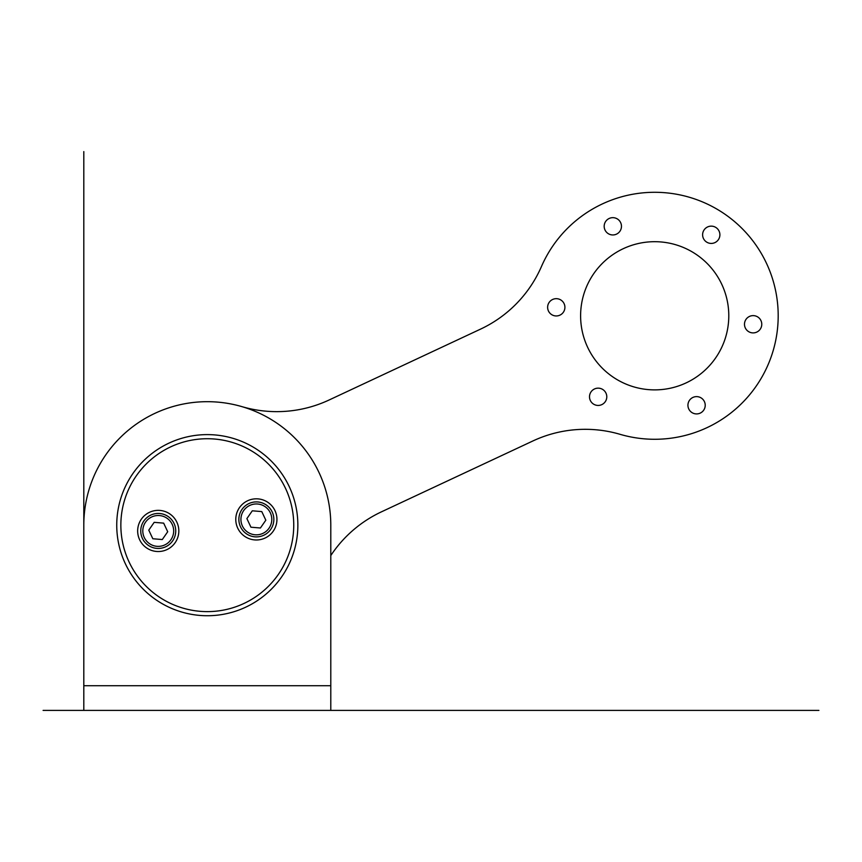 <?xml version="1.0" encoding="UTF-8"?>
<svg xmlns="http://www.w3.org/2000/svg" width="862" height="862" viewBox="0 0 862 862"><rect width="100%" height="100%" fill="white"/><g stroke="black" fill="none" stroke-linecap="round" stroke-linejoin="round"><path stroke-width="1.29" d="M330.792 685.71L330.792 525.173A123.492 123.492 0 0 0 119.98 437.853A123.492 123.492 0 0 0 83.808 525.173L83.808 685.71L330.792 685.71L330.792 710.407L83.808 710.407L83.808 151.593M196.719 435.235A90.564 90.564 0 0 0 117.361 535.755A90.564 90.564 0 0 0 217.881 615.112A90.564 90.564 0 0 0 297.239 514.582A90.564 90.564 0 0 0 196.719 435.235M217.407 611.029A86.448 86.448 0 0 0 293.155 515.067A86.448 86.448 0 0 0 197.193 439.318A86.448 86.448 0 0 0 121.445 535.27A86.448 86.448 0 0 0 217.407 611.029M258.762 539.838A20.58 20.58 0 0 1 235.919 521.801A20.58 20.58 0 0 1 253.956 498.958A20.58 20.58 0 0 1 276.799 516.995A20.58 20.58 0 0 1 258.762 539.838M160.644 551.389A20.58 20.58 0 0 1 137.801 533.352A20.58 20.58 0 0 1 155.839 510.498A20.58 20.58 0 0 1 178.682 528.535A20.58 20.58 0 0 1 160.644 551.389M273.793 520.853A17.499 17.499 0 0 0 257.813 501.964A17.499 17.499 0 0 0 238.925 517.943A17.499 17.499 0 0 0 254.904 536.832A17.499 17.499 0 0 0 273.793 520.853A17.499 17.499 0 0 0 257.813 501.964A17.499 17.499 0 0 0 238.925 517.943A17.499 17.499 0 0 0 254.904 536.832A17.499 17.499 0 0 0 273.793 520.853M261.779 511.586L252.307 510.8L246.888 518.601L250.939 527.21L260.41 527.997L265.83 520.185L261.779 511.586M175.676 532.404A17.499 17.499 0 0 0 159.707 513.515A17.499 17.499 0 0 0 140.808 529.483A17.499 17.499 0 0 0 156.776 548.383A17.499 17.499 0 0 0 175.676 532.404A17.499 17.499 0 0 0 159.707 513.515A17.499 17.499 0 0 0 140.808 529.483A17.499 17.499 0 0 0 156.776 548.383A17.499 17.499 0 0 0 175.676 532.404M163.661 523.137L154.19 522.34L148.77 530.152L152.822 538.75L162.293 539.547L167.713 531.735L163.661 523.137M330.792 555.559A123.492 123.492 0 0 1 381.435 511.845L532.91 440.956A123.492 123.492 0 0 1 619.983 434.297A123.492 123.492 0 0 0 772.061 354.207A123.492 123.492 0 0 0 696.776 199.682A123.492 123.492 0 0 0 541.455 266.52A123.492 123.492 0 0 1 480.565 329.112L329.09 400A123.492 123.492 0 0 1 242.017 406.659M752.386 332.872A8.642 8.642 0 0 1 744.52 323.519A8.642 8.642 0 0 1 753.873 315.654A8.642 8.642 0 0 1 761.739 325.006A8.642 8.642 0 0 1 752.386 332.872M718.337 239.733A8.642 8.642 0 0 1 706.301 241.866A8.642 8.642 0 0 1 704.168 229.831A8.642 8.642 0 0 1 716.203 227.697A8.642 8.642 0 0 1 718.337 239.733M620.651 222.644A8.642 8.642 0 0 1 616.492 234.141A8.642 8.642 0 0 1 604.995 229.971A8.642 8.642 0 0 1 609.165 218.474A8.642 8.642 0 0 1 620.651 222.644M557.014 298.705A8.642 8.642 0 0 1 564.879 308.057A8.642 8.642 0 0 1 555.527 315.923A8.642 8.642 0 0 1 547.661 306.57A8.642 8.642 0 0 1 557.014 298.705M591.063 391.844A8.642 8.642 0 0 1 603.098 389.71A8.642 8.642 0 0 1 605.232 401.746A8.642 8.642 0 0 1 593.196 403.879A8.642 8.642 0 0 1 591.063 391.844M688.749 408.933A8.642 8.642 0 0 1 692.908 397.436A8.642 8.642 0 0 1 704.405 401.606A8.642 8.642 0 0 1 700.246 413.103A8.642 8.642 0 0 1 688.749 408.933M587.593 347.192A74.1 74.1 0 0 1 623.291 248.676A74.1 74.1 0 0 1 721.806 284.385A74.1 74.1 0 0 1 686.109 382.9A74.1 74.1 0 0 1 587.593 347.192M818.9 710.407L330.792 710.407M83.808 710.407L43.1 710.407M271.745 520.68A15.441 15.441 0 0 0 257.641 504.011A15.441 15.441 0 0 0 240.972 518.116A15.441 15.441 0 0 0 255.077 534.785A15.441 15.441 0 0 0 271.745 520.68M173.628 532.231A15.441 15.441 0 0 0 159.535 515.562A15.441 15.441 0 0 0 142.855 529.656A15.441 15.441 0 0 0 156.949 546.325A15.441 15.441 0 0 0 173.628 532.231"/></g></svg>
